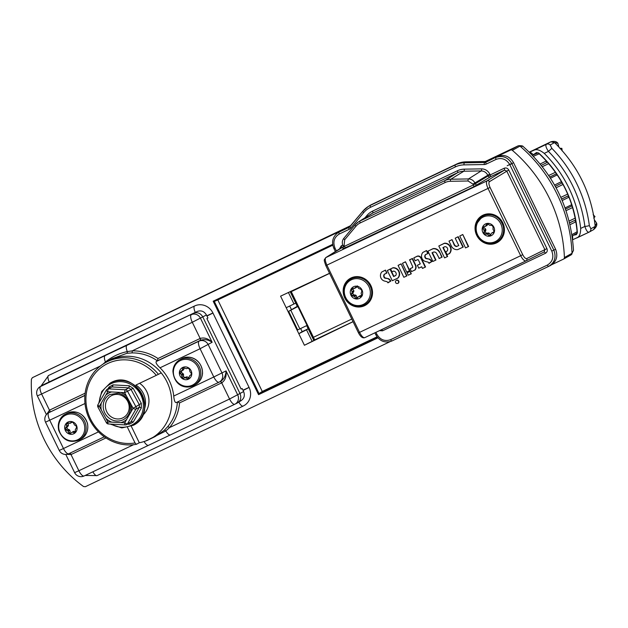 <?xml version="1.0" encoding="UTF-8"?>
<svg xmlns="http://www.w3.org/2000/svg" width="628" height="628" viewBox="0 0 628 628"><rect width="100%" height="100%" fill="white"/><g stroke="black" fill="none" stroke-linecap="round" stroke-linejoin="round"><path stroke-width="0.94" d="M329.551 273.274L280.583 296.165L304.423 345.267L353.062 321.701M332.801 245.187L217.814 299.925L262.261 391.456L377.036 336.82M318.161 338.311L304.423 345.267M217.814 299.925L214.313 301.448L259.058 393.615L258.563 394.659L213.182 301.212L214.313 301.448L332.777 245.061M262.261 391.456L259.058 393.615L377.389 337.291M512.354 150.351A140.86 131.99 60.9 0 1 564.407 257.543L571.967 253.327L573.497 250.399C570.836 208.959 554.022 174.301 523.053 146.418L519.913 146.136L512.354 150.351A1.782 1.672 -119.1 0 0 510.54 150.076L518.147 145.837L485.256 161.498M350.871 225.538L32.381 377.671L350.134 226.425M486.629 161.459L510.54 150.076M32.381 377.671L31.4 379.202A120.356 112.781 -119.1 0 0 83.508 486.519L85.33 486.716L390.027 341.679M564.407 257.543A1.782 1.672 -119.1 0 1 563.489 259.121L552.098 264.537M195.284 312.399A6.241 2.174 64.5 0 1 194.633 305.969A14.263 13.369 60.9 0 1 195.073 305.773A14.263 13.369 60.9 0 1 212.963 313.042L249.088 387.445A14.263 13.369 60.9 0 1 245.022 404.989A14.263 13.369 60.9 0 1 244.991 405.013M519.913 146.136L518.783 145.688A1.782 1.594 84.4 0 1 519.992 146.128A140.86 131.99 60.9 0 1 572.014 253.265A1.782 1.586 -140.5 0 1 571.692 254.371L571.692 254.371A1.782 1.586 -140.5 0 1 571.653 254.426M518.712 145.696A1.782 1.594 84.4 0 1 518.783 145.688C521.421 145.649 522.849 145.892 523.053 146.418L523.053 146.418M571.967 253.327L571.095 254.882L563.661 259.019M573.497 250.399L571.095 254.882M291.007 291.204L314.652 339.905L353.038 321.638L313.804 340.329L306.66 325.618M290.144 291.612L297.287 306.323L288.66 311.323L297.696 329.936L307.061 325.422L297.884 306.519L294.461 308.113L297.287 306.323M289.712 306.032L291.431 309.557M300.639 328.53L302.154 331.647L308.191 328.774L306.519 329.81L312.132 341.357M306.519 329.81L298.818 333.711L302.154 331.647M286.195 307.72L295.733 303.12M288.385 292.452L293.983 303.983M288.723 311.268L297.884 306.519M294.862 307.956L294.469 308.128M59.134 430.196A13.69 12.835 -119.1 0 0 80.949 437.488A13.69 12.835 -119.1 0 0 75.109 414.613A13.69 12.835 -119.1 0 0 59.134 430.196M64.896 429.214A6.523 6.107 -119.1 0 0 72.039 434.27A6.523 6.107 -119.1 0 0 77.063 427.535A6.523 6.107 -119.1 0 0 69.739 421.529A6.523 6.107 -119.1 0 0 64.896 429.214M71.82 432.394L70.336 433.595L68.711 433.053L68.256 431.2L65.814 429.89L65.375 428.186L66.67 426.781L66.435 424.159L67.628 422.997L70.367 423.178L71.718 422.032M71.859 421.977L73.209 422.668L74.559 425.054L76.106 425.831L76.545 427.535L75.282 429.662L75.486 431.562L74.292 432.723L72.675 432.205L74.245 431.326L75.815 431.876M74.96 432.661L74.292 432.723L75.415 432.095M71.09 422.487L69.512 423.366M66.874 423.107L67.628 422.997M73.39 431.515L74.245 431.326L73.39 431.515M68.711 433.053L70.234 432.205L69.826 430.329L68.256 431.2M67.628 430.518L69.198 429.646L69.826 430.329M69.198 429.646L67.337 429.042L66.898 427.338L68.248 425.902L66.67 426.781M66.898 425.91L68.476 425.03L68.248 425.902M68.476 425.03L67.957 423.311L66.435 424.159M71.945 422.299L72.346 421.953M562.186 150.916L561.856 148.341L559.831 148.341M558.841 146.928L557.9 143.302L554.532 142.58L550.175 144.997L551.855 148.349A127.665 119.626 60.9 0 1 589.339 225.546L590.862 228.788L595.211 226.363C591.568 193.714 578.003 165.784 554.532 142.58L550.842 141.818L529.271 152.157A10013.052 9382.995 60.9 0 1 550.725 141.881L546.376 144.299A3.564 3.344 60.9 0 1 550.175 144.997M596.6 223.066C597.299 225.146 596.286 227.344 593.57 229.644L596.6 223.066L594.41 219.879M593.711 218.104L595.014 216.621L593.146 214.674M589.04 232.164A3.564 3.344 -119.1 0 0 589.221 232.07L589.04 232.164C587.596 232.454 586.214 230.547 584.88 226.425A124.093 116.29 -119.1 0 0 548.448 151.387A10005.924 9376.315 -119.1 0 0 544.256 153.389C540.033 150.053 536.681 148.962 534.2 150.131L529.388 152.266M544.256 153.389A119.438 111.917 60.9 0 1 580.68 228.419A10005.924 9376.315 -119.1 0 0 584.88 226.425A3.564 0.487 -7.4 0 0 589.339 225.546M572.595 235.72A105.787 99.13 60.9 0 1 572.658 239.747L588.986 232.187M576.842 237.941C579.377 236.921 580.665 233.742 580.68 228.419M532.685 155.163L536.532 152.526L538.541 153.122C561.581 174.827 574.463 201.36 577.195 232.729L576.394 234.621L573.411 235.257M575.193 234.236L576.692 233.914L577.383 232.658A113.566 106.415 60.9 0 0 538.73 153.059L537.27 152.722L538.73 153.059L537.27 152.722L535.441 153.986M577.195 232.729L576.983 233.687M551.855 148.349L548.448 151.387C546.015 147.761 545.324 145.406 546.376 144.299A10013.052 9382.995 60.9 0 0 534.2 150.131M560.553 148.773L561.856 148.341M538.541 153.122L537.27 152.722A0.714 0.644 55.3 0 1 536.532 152.526M530.04 151.976A105.787 99.13 60.9 0 1 533.392 154.724A0.714 0.644 55.1 0 0 533.502 154.818M576.692 233.914A0.714 0.636 77.7 0 0 576.394 234.621M577.242 233.004L572.1 235.987M532.395 155.297L538.18 152.871M539.444 153.719L533.368 156.317M540.166 164.026L546.109 161.051A1.429 0.612 -116.5 0 1 546.336 162.848L541.25 165.368L546.336 162.848A1.429 0.612 -116.5 0 0 546.336 162.848L546.391 162.817M549.759 177.127L555.89 174.089A1.429 0.636 63.5 0 1 557.028 174.984L550.481 178.25M554.579 185.056L561.244 181.743A1.429 0.644 -116.5 0 1 561.322 183.345L555.301 186.335L561.322 183.345A1.429 0.644 -116.5 0 0 561.322 183.345L561.377 183.321M561.589 199.139L567.539 196.179A1.429 0.644 63.5 0 1 568.787 197.278L562.186 200.544M565.067 207.931L571.488 204.767A1.429 0.636 -116.5 0 1 571.48 206.157L565.483 209.124L571.48 206.157A1.429 0.636 -116.5 0 0 571.48 206.157L571.535 206.125M569.565 222.956L574.353 220.577A1.429 0.612 63.5 0 1 575.664 221.904L569.973 224.691M571.904 234.676L577.297 231.614M101.32 402.948L105.818 395.138A16.045 15.041 60.9 0 1 111.698 391.951L120.709 392.453A16.045 15.041 60.9 0 1 126.605 396.299L131.119 404.613A16.045 15.041 60.9 0 1 131.126 411.638L126.636 419.449A16.045 15.041 60.9 0 1 120.749 422.636L111.737 422.134A16.045 15.041 60.9 0 1 105.849 418.295L101.328 409.974A16.045 15.041 60.9 0 1 101.32 402.948L99.365 406.355A2.496 0.761 -150.1 0 1 97.96 404.683A2.496 0.761 -150.1 0 1 98.062 404.589M120.749 422.636L124.674 422.856A2.496 0.754 93.2 0 0 125.302 424.921A2.496 0.754 93.2 0 0 125.443 424.881A2.496 2.339 -119.1 0 0 126.652 424.606L130.938 421.859L139.345 407.234L139.345 404.777L130.891 389.219L128.834 387.876L111.972 386.942L108.534 388.858A2.496 2.339 -119.1 0 0 106.477 389.972A2.496 0.761 29.9 0 0 106.368 390.067A2.496 0.761 29.9 0 0 107.773 391.739L105.818 395.138M101.328 409.974L99.365 406.355L97.929 407.125L106.383 422.683A2.496 2.496 0 0 0 108.44 423.979A2.496 0.754 93.2 0 0 108.581 423.947M105.849 418.295L107.812 421.914L106.383 422.683M126.636 419.449L124.674 422.856A2.496 0.761 29.9 0 0 127.5 423.774L130.938 421.859A2.496 1.091 28.3 0 1 133.23 422.095L129.274 424.238L127.46 424.159M133.23 422.095L141.316 408.043A2.496 0.416 -148.6 0 0 139.345 407.234L135.907 409.15A2.496 0.761 -150.1 0 1 133.089 408.231L131.119 404.613M111.737 422.134L107.812 421.914A2.496 0.754 93.2 0 0 108.44 423.979L125.302 424.921A2.496 2.496 0 0 0 126.652 424.606A2.496 2.339 -119.1 0 0 127.5 423.774L135.907 409.15A2.496 2.339 -119.1 0 0 135.907 406.693L133.089 408.231L131.126 411.638M141.316 408.043L141.308 403.317L133.183 388.355L124.634 392.673L120.709 392.453M133.183 388.355L129.219 385.773L113.009 384.87A2.496 1.075 -85.1 0 1 111.972 386.942L107.317 389.132A2.496 2.496 0 0 0 106.368 390.067L97.96 404.683A2.496 2.496 0 0 0 97.929 407.125M129.219 385.773A2.496 0.408 -88.4 0 1 128.834 387.876L125.396 389.792A2.496 0.754 93.2 0 0 124.634 392.673L126.605 396.299M113.009 384.87L109.052 387.013A2.496 0.416 -148.6 0 1 109.853 387.719M107.938 388.897L109.052 387.013M129.132 423.225A2.496 0.408 -88.4 0 1 129.274 424.238M141.308 403.317L135.907 406.693L127.453 391.134A2.496 2.339 -119.1 0 0 125.396 389.792L108.534 388.858A2.496 0.754 93.2 0 0 107.773 391.739L111.698 391.951M392.005 271.846L393.575 271.1A2.763 2.583 60.9 0 1 395.726 275.535L393.599 276.548L390.035 269.224L387.319 270.519L392.28 280.732L397.956 278.078A6.037 5.652 -119.1 0 0 392.94 267.748L390.608 268.957L392.005 271.846L393.662 271.1M395.821 275.402L393.889 276.32L390.333 268.988L387.319 270.519M406.913 275.873L401.08 263.862L398.066 265.393L403.843 277.286L406.913 275.873L403.843 277.286M411.301 273.784L410.084 271.272L407.07 272.795L408.231 275.197L411.301 273.784L408.231 275.197M409.778 270.637L405.468 261.774L402.454 263.297L406.709 272.057L409.778 270.637L406.709 272.057M410.131 268.713L411.536 271.602L415.124 269.946A4.867 4.561 -119.1 0 0 415.469 264.631L412.47 258.446L409.644 259.788L412.502 266.241A1.594 1.492 60.9 0 1 412.627 267.528L410.131 268.713L412.659 267.426M415.187 260.793L417.604 259.647A0.597 0.557 60.9 0 1 418.366 259.945L420.281 263.886L417.361 265.275L418.758 268.164L421.686 266.774L422.479 268.415L425.549 267.002L421.129 257.888A3.218 3.014 -119.1 0 0 416.992 256.287L413.781 257.912L415.187 260.793L417.808 259.592M418.758 268.164L421.702 266.814M420.242 263.807L417.361 265.275M432.896 261.452L435.612 260.157L432.025 252.778L433.414 252.118A2.834 2.653 60.9 0 1 436.531 253.335L439.302 258.446L442.12 257.103L439.647 252.009A6.249 5.856 -119.1 0 0 433.045 248.649L427.911 251.184L432.896 261.452L435.965 260.039L432.378 252.66L433.634 252.064M444.569 257.896L447.293 256.609L442.913 247.597L444.852 246.678A2.638 2.473 60.9 0 1 447.026 251.153L445.715 251.773L447.12 254.662L449.46 253.602A6.06 5.683 -119.1 0 0 444.42 243.232L438.799 246.003L444.569 257.896L447.638 256.483L443.266 247.479L444.969 246.671M447.167 250.996L445.715 251.773M458.22 236.67L455.206 238.193L458.778 245.556L457.043 246.294A2.834 2.661 60.9 0 1 454.366 244.488L452.003 239.621L448.989 241.152L451.296 245.901A6.107 5.723 -119.1 0 0 457.757 249.599L463.252 247.032L458.22 236.67L455.206 238.193M458.746 245.485L457.043 246.294M468.606 246.506L462.773 234.495L459.759 236.026L465.536 247.919L468.606 246.506L465.536 247.919M397.72 283.393A1.696 1.594 -119.1 0 0 398.804 281.163A1.696 1.594 -119.1 0 0 396.135 280.543M388.394 278.659L385.372 277.984A1.335 1.248 60.9 0 1 384.603 277.49A2.614 2.449 60.9 0 1 384.697 274.083L386.903 273.031L385.482 270.103L381.8 271.948A5.88 5.511 -119.1 0 0 380.497 276.43A5.275 4.946 -119.1 0 0 384.54 281.054L386.926 281.658A2.01 1.884 60.9 0 1 387.79 282.6L390.82 281.101A5.283 4.953 -119.1 0 0 388.811 278.832A1.335 1.248 -119.1 0 0 388.394 278.659L385.09 278.196A1.397 1.311 60.9 0 1 384.281 277.678A2.677 2.504 60.9 0 1 384.391 274.177L384.697 274.083M429.458 259.113L426.443 258.438A1.335 1.248 60.9 0 1 425.666 257.935A2.614 2.449 60.9 0 1 425.768 254.528L427.974 253.484L426.553 250.556L422.872 252.393A5.88 5.511 -119.1 0 0 421.569 256.876A5.275 4.946 -119.1 0 0 425.611 261.507L427.998 262.111A1.931 1.813 60.9 0 1 428.838 262.999L431.907 261.578A5.283 4.953 -119.1 0 0 429.882 259.286A1.335 1.248 -119.1 0 0 429.458 259.113L426.161 258.65A1.397 1.311 60.9 0 1 425.352 258.124A2.677 2.504 60.9 0 1 425.462 254.63L425.768 254.528M343.445 246.765L325.846 257.582C324.817 258.736 325.171 261.264 326.898 265.149L359.554 332.408C361.54 336.153 363.259 337.903 364.727 337.668L525.997 260.903L364.727 337.668C362.631 338.39 360.558 336.796 358.494 332.879L520.683 255.714L488.027 188.455C486.308 184.561 486.009 182.01 487.124 180.817L504.425 170.133A1.782 0.62 64.5 0 0 504.182 168.233L488.121 175.926L487.713 175.086C486.268 172.41 484.094 171.02 481.197 170.926L463.872 171.216A16.964 15.896 -119.1 0 0 457.624 172.669L372.734 213.073A16.964 15.896 -119.1 0 0 371.25 213.889L358.572 221.81A16.21 15.19 60.9 0 1 359.993 221.032L372.734 213.073A1.782 0.62 -115.5 0 0 372.49 211.173L457.38 170.769A18.746 17.568 60.9 0 1 464.288 169.16L481.613 168.869C485.232 168.987 487.956 170.722 489.769 174.066L490.178 174.906A1.782 0.62 -115.5 0 1 490.421 176.806L473.614 186.846L342.786 248.955A1.782 1.672 -122 0 0 342.927 248.884L343.422 246.726L343.037 245.925L344.097 245.446L344.505 246.286L473.371 184.946L472.963 184.106L468.072 180.99L450.441 181.288A14.428 13.526 -119.1 0 0 445.126 182.528L360.236 222.932A14.428 13.526 -119.1 0 0 355.935 226.268L344.694 239.715L344.097 245.446M526.743 258.579A1.782 1.656 63.8 0 1 526.029 260.887L526.029 260.887C524.451 261.177 522.677 259.45 520.683 255.714L522.724 254.693C524.223 257.504 525.558 258.791 526.743 258.579L546.933 248.625L508.759 170.007C507.628 168.163 506.097 167.574 504.182 168.233M551.792 251.114L555.599 249.23L513.547 162.636L511.867 163.673L553.833 250.101C556.447 257.19 554.744 262.606 548.723 266.351L391.943 340.973A1.782 0.62 -115.5 0 1 390.632 339.67L547.412 265.047C552.569 261.837 554.037 257.19 551.792 251.114L509.826 164.685C506.435 159.159 501.858 157.393 496.104 159.379L486.237 164.073A5.44 5.103 60.9 0 1 484.227 164.544L463.99 164.881A23.087 21.635 -119.1 0 0 455.481 166.867L370.599 207.271A23.087 21.635 -119.1 0 0 363.714 212.609L350.809 228.05A5.44 5.103 60.9 0 1 349.184 229.306L339.324 234.001C334.159 237.211 332.699 241.859 334.936 247.934L336.38 250.91M370.599 207.271A1.782 0.62 -115.5 0 1 370.355 205.372L455.237 164.968A24.869 23.307 60.9 0 1 464.406 162.825L484.643 162.487A3.658 3.43 -119.1 0 0 485.994 162.173L497.533 156.443L487.595 161.176A3.564 3.344 60.9 0 1 486.276 161.482L466.039 161.82A24.963 23.393 -119.1 0 0 456.839 163.971L371.949 204.375A24.963 23.393 -119.1 0 0 369.759 205.576L368.173 206.565A24.869 23.307 60.9 0 1 370.355 205.372L371.949 204.375M349.875 226.724L339.081 232.101L348.94 227.407A3.658 3.43 -119.1 0 0 349.953 226.653M497.533 156.443C504.253 154.119 509.591 156.184 513.547 162.636M555.599 249.23C558.214 256.318 556.51 261.735 550.481 265.479L548.723 266.351A1.782 0.62 -115.5 0 1 547.412 265.047M337.142 233.286L340.596 231.143M360.236 222.932A1.782 0.62 -115.5 0 1 359.993 221.032L444.875 180.629A16.21 15.19 60.9 0 1 450.857 179.231L468.488 178.933C471.385 179.027 473.559 180.417 475.019 183.086L475.396 183.863A1.782 1.672 -122 0 0 477.696 184.75M496.104 159.379A1.782 0.62 64.5 0 1 495.861 157.479C502.565 155.163 507.903 157.228 511.867 163.673L509.826 164.685M337.935 232.737L339.081 232.101A1.782 0.62 -115.5 0 0 339.324 234.001M341.192 247.879L341.506 247.683A1.782 0.62 64.5 0 0 341.263 245.784L339.426 248.986M381.651 329.606A1.782 0.62 -115.5 0 1 382.546 330.815L545.473 253.265C547.192 252.197 547.679 250.651 546.933 248.625M473.614 186.846A1.782 0.62 64.5 0 0 473.371 184.946L488.121 175.926A1.782 1.672 58 0 0 490.421 176.806L504.425 170.133L506.718 171.02L544.884 249.638L544.154 251.961A1.782 0.62 -115.5 0 1 545.473 253.265M489.416 181.696C488.56 182.607 488.78 184.514 490.068 187.442L325.838 265.628C323.451 258.618 324.127 260.502 325.681 257.676A1.782 1.68 57.7 0 1 325.846 257.582L487.124 180.817A1.782 1.656 58.3 0 1 489.416 181.696L508.759 170.007M468.252 246.623L462.773 234.495M462.475 234.731L459.759 236.026M456.791 246.506A2.897 2.716 60.9 0 1 454.044 244.661L454.366 244.488M454.044 244.661L452.003 239.621M451.705 239.857L448.989 241.152M457.757 249.599L463.252 247.032M462.899 247.149L457.922 236.897M447.12 254.662L449.146 253.696A5.997 5.621 -119.1 0 0 444.169 243.444L444.42 243.232M444.169 243.444L438.799 246.003M439.05 258.516L442.12 257.103M441.767 257.229L439.647 252.009M439.325 252.189A6.186 5.801 -119.1 0 0 432.794 248.853L433.045 248.649M432.794 248.853L427.911 251.184M422.479 268.415L425.203 267.12L420.799 258.061A3.156 2.959 -119.1 0 0 416.749 256.499L413.781 257.912M411.536 271.602L414.81 270.04A4.804 4.498 -119.1 0 0 415.147 264.812L412.172 258.673L409.456 259.968M409.425 270.762L405.468 261.774M405.178 262.009L402.454 263.297M410.947 273.902L410.084 271.272M409.786 271.508L407.07 272.795M406.559 275.99L401.08 263.862M400.782 264.098L398.066 265.393M392.28 280.732L397.65 278.18A5.974 5.597 -119.1 0 0 392.688 267.96L392.94 267.748M392.688 267.96L390.608 268.957M396.339 280.433A1.633 1.531 -119.1 0 0 397.579 283.448A1.633 1.531 -119.1 0 0 398.474 281.344A1.633 1.531 -119.1 0 0 396.339 280.433M387.916 282.859L390.498 281.281A5.22 4.891 -119.1 0 0 388.512 279.036A1.272 1.193 -119.1 0 0 388.112 278.871M384.391 274.177L386.903 273.031M386.55 273.149L385.482 270.103M385.184 270.338L381.8 271.948M428.987 263.305L431.577 261.758A5.22 4.891 -119.1 0 0 429.576 259.49A1.272 1.193 -119.1 0 0 429.183 259.325M425.462 254.63L427.974 253.484M427.621 253.602L426.553 250.556M426.255 250.792L422.872 252.393M46.613 383.159L126.895 345.337A7.136 2.488 64.5 0 0 127.28 351.594L132.225 350.864A1.782 0.557 -91.2 0 1 131.825 352.92L126.927 353.297L111.808 358.816M126.895 345.337L197.302 311.433L46.77 383.088M197.302 311.433C201.141 310.106 204.186 311.292 206.447 314.973L207.915 317.988L206.902 318.624L241.113 389.07L242.173 388.544L241.105 389.054M242.173 388.544L243.633 391.558C245.132 395.609 244.159 398.702 240.712 400.845M144.479 409.126A20.143 18.871 -119.1 0 0 135.923 385.043L156.309 375.34A42.453 39.776 -119.1 0 0 104.766 365.104A42.453 39.776 -119.1 0 0 88.948 415.398A42.453 39.776 -119.1 0 0 135.044 442.944L127.531 427.472M219.023 382.209L176.178 402.603C174.953 402.642 174.137 400.452 173.744 396.04L213.795 376.981L200.081 348.728L160.03 367.796C156.788 364.727 155.524 362.639 156.246 361.524L199.1 341.13A7.136 6.633 58.3 0 1 208.253 344.67L221.967 372.914L226.056 370.905C226.606 376.517 225.162 380.497 221.708 382.844L221.574 382.907A1.782 0.62 64.5 0 0 220.279 381.596L220.365 381.549C223.913 379.296 225.813 375.748 226.056 370.905L237.729 394.957A7.136 6.641 63.8 0 1 234.888 404.204A7.136 6.641 63.8 0 1 234.809 404.244L148.546 445.299A7.136 2.488 -115.5 0 1 148.538 445.307A7.136 2.488 -115.5 0 1 144.079 441.539M100.339 366.046L41.605 393.999A7.136 2.488 64.5 0 1 40.632 386.393A7.136 6.72 57.7 0 0 39.972 386.762L193.581 313.27C197.42 311.943 200.473 313.129 202.734 316.81L240.108 393.787C241.599 397.838 240.626 400.931 237.188 403.074L234.958 404.165M135.044 442.944L136.425 444.294A44.235 41.448 60.9 0 1 87.802 415.367A44.235 41.448 60.9 0 1 105.355 362.717L108.071 361.202A44.235 41.448 60.9 0 1 161.255 372.93A44.235 41.448 60.9 0 1 149.409 439.388L155.163 436.546L164.293 430.259L167.652 426.71A44.541 41.738 -119.1 0 0 177.386 402.03M160.03 367.796A44.36 41.566 60.9 0 1 173.744 396.04M156.246 361.524L157.385 360.817A44.541 41.738 -119.1 0 0 131.825 352.92M149.409 439.388A44.235 41.448 60.9 0 1 139.29 442.748L131.299 426.294M241.372 400.483L237.188 403.074M200.371 340.36A1.782 0.62 -114.4 0 0 200.151 338.453L192.294 322.274A7.136 2.488 64.5 0 1 191.32 314.667A7.136 6.633 58.3 0 1 200.465 318.208L212.146 342.26C208.276 339.638 204.351 339.002 200.371 340.36L157.385 360.817L157.981 358.517L200.151 338.453C204.147 337.228 208.151 338.5 212.146 342.26L200.081 348.728A7.136 2.488 64.5 0 1 199.1 341.13L200.261 340.407A1.782 0.62 -115.5 0 0 200.018 338.508M47.006 413.915L49.463 410.178L85.133 393.199M102.929 364.185L105.433 361.995C111.949 356.72 119.226 353.258 127.28 351.594A1.782 0.683 -97.8 0 1 126.927 353.297M105.057 355.731A7.136 2.488 64.5 0 0 105.433 361.995A1.782 0.51 -132.5 0 1 105.771 362.482M221.574 382.907L179.545 402.917A46.331 43.41 60.9 0 1 169.489 427.613L165.823 430.973L145.751 440.966M170.392 434.906A7.136 2.488 -115.5 0 1 170.376 434.914A7.136 2.488 -115.5 0 1 165.823 430.973A1.782 0.707 47 0 0 164.293 430.259M105.959 437.936L71.019 454.57L66.921 454.334M84.992 403.514L45.522 422.181A7.136 7.136 0 0 1 48.128 413.043A7.136 6.72 57.7 0 1 48.78 412.675L84.89 395.491M84.906 395.318L48.128 413.043M219.196 382.13L219.117 382.162A7.136 7.136 0 0 1 219.039 382.209A7.136 2.488 64.5 0 1 213.795 376.981L221.967 372.914A7.136 6.641 63.8 0 1 219.117 382.162A7.136 6.641 63.8 0 1 219.046 382.201A7.136 2.488 64.5 0 0 219.046 382.201L176.178 402.603M179.545 402.917L178.171 402.124M243.633 391.558L229.558 399.016L169.489 427.613A1.782 0.589 40.2 0 0 167.652 426.71M142.564 415.438A20.324 19.044 -119.1 0 0 139.604 383.292M161.255 372.93L156.309 375.34M136.425 444.294L139.29 442.748M105.355 362.717A44.235 41.448 60.9 0 1 158.437 374.319M173.391 371.336A13.69 12.835 -119.1 0 0 192.286 385.207A13.69 12.835 -119.1 0 0 193.565 361.987A13.69 12.835 -119.1 0 0 173.391 371.336M179.373 372.592A6.523 6.107 -119.1 0 0 184.758 379.626A6.523 6.107 -119.1 0 0 191.65 374.979A6.523 6.107 -119.1 0 0 186.39 366.995A6.523 6.107 -119.1 0 0 179.373 372.592M180.048 373.495L180.142 371.76L182.293 370.088L182.834 367.639L186.469 368.667L187.984 368.126L189.397 369.162L189.954 371.768L191.242 373.048L191.148 374.783L189.75 375.568L188.361 378.959L185.079 377.734L183.305 378.417L181.892 377.381L181.594 374.626L180.048 373.495L181.571 372.647L181.665 370.913L183.384 369.947L181.806 370.826M187.395 378.888L188.918 378.04L187.544 376.957L185.967 377.836M185.079 377.734L187.544 376.957M186.657 376.855L184.828 377.569L183.415 376.533L183.572 374.586L181.994 375.466M181.594 374.626L183.172 373.746L183.572 374.586M183.172 373.746L181.571 372.647M182.293 370.088L183.863 369.217L183.384 369.947M183.863 369.217L183.918 367.506M476.738 224.659A13.69 12.835 -119.1 0 0 492.109 242.636A13.69 12.835 -119.1 0 0 498.758 220.718A13.69 12.835 -119.1 0 0 476.738 224.659M482.43 227.579A6.523 6.107 -119.1 0 0 486.096 235.649A6.523 6.107 -119.1 0 0 493.961 232.91A6.523 6.107 -119.1 0 0 490.633 223.961A6.523 6.107 -119.1 0 0 482.43 227.579M491.277 233.53L490.492 235.288L488.851 235.579L487.673 234.181L484.934 234.111L483.788 232.768L484.321 230.923L482.877 228.592L483.372 226.959L485.852 225.852L486.763 223.772M490.492 235.288L490.021 235.806M487.406 223.67L486.37 224.243L488.011 223.953L489.455 225.209L491.928 225.421L493.074 226.763L493.011 229.361L493.993 230.939L493.498 232.58L491.92 232.949L494.126 231.928M486.779 225.562L485.209 226.433M492.847 232.658L493.498 232.07M488.851 235.579L490.374 234.731L489.251 233.302L487.673 234.181M486.833 233.859L488.403 232.98L489.251 233.302M488.403 232.98L486.457 233.263L485.311 231.92L485.891 230.044L484.321 230.923M484.117 230.021L485.695 229.141L485.891 230.044M485.695 229.141L484.4 227.744L482.877 228.592M487.43 224.973L487.893 223.395M345.73 297.633A13.69 12.835 -119.1 0 0 368.291 300.019A13.69 12.835 -119.1 0 0 357.929 278.691A13.69 12.835 -119.1 0 0 345.73 297.633M350.958 295.207A6.523 6.107 -119.1 0 0 358.902 298.622A6.523 6.107 -119.1 0 0 362.356 290.866A6.523 6.107 -119.1 0 0 354.051 286.533A6.523 6.107 -119.1 0 0 350.958 295.207M358.329 296.863L357.128 298.347L355.44 298.174L354.639 296.479L351.994 295.686L351.225 294.1L352.206 292.452L351.413 289.877L352.324 288.464L355.024 288.071L356.233 286.494M356.586 286.392L355.966 286.737L357.646 286.91L358.714 288.464L361.1 289.398L361.869 290.984L361.108 293.394L361.673 295.207L360.77 296.62L359.114 296.495L360.692 295.615L362.285 295.772M355.817 287.569L354.239 288.448M351.798 288.605L352.324 288.464M359.907 295.992L360.692 295.615M355.44 298.174L356.963 297.327L356.217 295.6L354.639 296.479M353.902 295.937L355.472 295.058L356.217 295.6M355.472 295.058L353.517 294.838L352.748 293.252L353.776 291.573L352.206 292.452M352.245 291.541L353.823 290.662L353.776 291.573M353.823 290.662L352.936 289.029L351.413 289.877M356.602 287.192L357.489 285.889M213.182 301.212L332.667 244.339M377.875 337.864L258.563 394.659M249.049 387.374L242.989 390.216M212.923 312.964L206.855 315.813M290.811 310.303L299.846 328.907M85.165 475.467L97.065 475.608L243.138 406.08A6.241 2.174 -115.5 0 1 238.844 402.077M249.088 387.445L243.099 390.451M97.065 475.608A6.241 2.174 -115.5 0 1 92.873 471.801M194.633 305.969L48.56 375.497A6.241 2.174 64.5 0 0 49.212 381.926M212.963 313.042L206.973 316.049M58.757 430.117A14.617 13.698 60.9 0 1 65.092 414.394A14.617 13.698 60.9 0 1 84.176 420.501A14.617 13.698 60.9 0 1 79.324 439.938L81.004 438.996A14.617 13.698 -119.1 0 0 87.339 423.272A14.617 13.698 -119.1 0 0 66.772 413.452C76.451 409.88 83.336 413.13 87.425 423.194C89.247 432.362 83.885 437.826 81.004 438.996M65.375 428.186L66.898 427.338M67.337 429.042L65.814 429.89M588.938 232.211A10013.052 9382.995 60.9 0 1 577.053 237.839M593.57 229.644L589.221 232.07A3.564 3.344 -119.1 0 0 590.862 228.788M595.014 216.621L594.504 216.589M313.435 337.299L351.774 319.048M329.606 273.392L291.259 291.643M567.539 196.179L561.542 199.037M560.804 197.373L567.696 194.091M563.018 184.467L556.078 187.772M555.89 174.089L549.704 177.033M548.684 175.502L555.442 172.284M548.715 163.641L542.302 166.695M574.353 220.577L569.541 222.869M569.094 221.064L575.224 218.144M572.595 207.554L566.016 210.678M507.181 165.753L511.475 163.594L507.181 165.753M98.761 403.294L101.697 391.542L110.033 383.19A24.068 22.553 60.9 0 1 133.073 384.265A24.068 22.553 60.9 0 1 144.676 405.492A24.068 22.553 60.9 0 1 133.466 425.242L133.489 425.235A24.068 22.553 -119.1 0 0 133.489 425.235A24.068 22.553 -119.1 0 0 144.691 405.484A24.068 22.553 -119.1 0 0 133.089 384.257A24.068 22.553 -119.1 0 0 110.057 383.174A24.068 22.553 -119.1 0 0 110.049 383.182M105.426 406.026A12.482 11.697 -119.1 0 0 123.269 417.651A12.482 11.697 -119.1 0 0 123.237 396.386A12.482 11.697 -119.1 0 0 105.426 406.026M103.18 406.238A14.263 13.369 60.9 0 1 109.829 394.533L118.433 393.199C124.415 394.667 128.238 398.497 129.925 404.691C130.985 411.246 128.921 416.168 123.708 419.449A14.263 13.369 60.9 0 1 110.057 418.813A14.263 13.369 60.9 0 1 103.18 406.238M130.012 404.605A14.263 13.369 60.9 0 1 123.708 419.449M111.321 424.143A23.134 21.674 -119.1 0 0 143.372 405.672A23.134 21.674 -119.1 0 0 121.754 381.706A23.134 21.674 -119.1 0 0 99.326 402.312M482.995 215.169A15.425 14.452 60.9 0 1 504.402 230.594A15.425 14.452 60.9 0 1 481.794 241.356A15.425 14.452 60.9 0 1 482.995 215.169M351.107 277.945A15.425 14.452 60.9 0 1 372.514 293.37A15.425 14.452 60.9 0 1 349.906 304.133A15.425 14.452 60.9 0 1 351.107 277.945M526.029 260.887A1.782 1.656 63.8 0 1 526.013 260.895L544.178 251.954L526.052 260.879M343.131 245.862L343.037 245.925C341.836 243.036 342.119 240.485 343.869 238.271A1.782 0.589 39.9 0 1 343.916 238.232L355.079 224.879M489.769 174.066L472.963 184.106M468.072 180.99A1.782 0.557 -91 0 1 468.488 178.933L481.197 170.926A1.782 0.557 -91 0 0 481.613 168.869M450.441 181.288A1.782 0.557 -91 0 1 450.857 179.231L463.872 171.216A1.782 0.557 -91 0 0 464.288 169.16M445.126 182.528A1.782 0.62 -115.5 0 1 444.875 180.629L457.624 172.669A1.782 0.62 -115.5 0 0 457.38 170.769M344.694 239.715A1.782 0.589 39.9 0 1 343.869 238.271L355.11 224.824A1.782 0.589 39.9 0 1 355.158 224.785A16.21 15.19 60.9 0 1 358.572 221.81L355.11 224.824A1.782 0.589 39.9 0 0 355.935 226.268M486.237 164.073A1.782 0.62 64.5 0 1 485.994 162.173L487.595 161.176M484.227 164.544A1.782 0.557 -91 0 1 484.643 162.487L486.276 161.482M463.99 164.881A1.782 0.557 -91 0 1 464.406 162.825L466.039 161.82M455.481 166.867A1.782 0.62 -115.5 0 1 455.237 164.968L456.839 163.971M362.937 211.126A24.869 23.307 60.9 0 1 368.173 206.565L362.89 211.165A1.782 0.589 -140.1 0 1 362.937 211.126M350.809 228.05A1.782 0.589 -140.1 0 1 349.984 226.598A1.782 0.589 -140.1 0 1 350.031 226.559L362.858 211.22M349.184 229.306A1.782 0.62 -115.5 0 1 348.94 227.407L349.553 227.03M361.861 305.844A14.711 13.785 -119.1 0 0 365.221 304.549A14.711 13.785 -119.1 0 0 370.316 285.379A14.711 13.785 -119.1 0 0 351.641 278.471A14.711 13.785 -119.1 0 0 350.903 278.848A14.711 13.785 -119.1 0 0 348.03 281.022M493.749 243.067A14.711 13.785 -119.1 0 0 497.109 241.772A14.711 13.785 -119.1 0 0 502.204 222.602A14.711 13.785 -119.1 0 0 483.529 215.694A14.711 13.785 -119.1 0 0 482.791 216.071A14.711 13.785 -119.1 0 0 479.918 218.246M379.461 330.65L382.546 330.815M341.263 245.784L342.7 245.101M364.994 217.798L366.909 215.514A18.746 17.568 60.9 0 1 372.49 211.173M375.921 332.338L376.91 334.355C380.301 339.889 384.87 341.656 390.632 339.67M490.068 187.442L522.724 254.693M363.714 212.609A1.782 0.589 -140.1 0 1 362.89 211.165L349.262 227.234M375.929 334.779L376.91 334.355M333.963 248.35L334.936 247.934M366.909 215.514A1.782 0.589 -140.1 0 1 367.529 216.213M341.342 247.77L325.681 257.676M344.748 248.186A1.782 0.62 64.5 0 0 344.505 246.286L343.422 246.726M69.826 453.228A1.782 0.62 65.6 0 1 71.019 454.57L78.869 470.741L133.568 444.71M206.447 314.973L192.294 322.274L132.225 350.864A46.331 43.41 60.9 0 1 157.981 358.517M39.972 386.762A7.136 7.136 0 0 0 37.366 395.899L41.605 393.999L49.463 410.178A1.782 0.62 -116.5 0 1 49.73 412.062M237.266 403.035L234.888 404.204A7.136 7.136 0 0 1 234.801 404.244A7.136 2.488 -115.5 0 1 234.801 404.244A7.136 2.488 -115.5 0 1 229.558 399.016L221.708 382.844A1.782 0.62 63.5 0 0 220.365 381.549M148.522 445.315L84.121 475.969A7.136 2.488 -115.5 0 1 84.113 475.969A7.136 2.488 -115.5 0 1 78.869 470.741L74.63 472.649A7.136 7.136 0 0 0 84.113 475.969L234.801 404.244M49.588 410.115A1.782 0.62 -115.5 0 1 49.832 412.015L48.78 412.675A7.136 2.488 -115.5 0 0 49.761 420.281L63.475 448.525L98.47 431.868M59.236 450.433A7.136 7.136 0 0 0 68.719 453.754L104.311 436.813L68.727 453.754A7.136 2.488 -115.5 0 1 68.719 453.754A7.136 2.488 -115.5 0 1 63.475 448.525L59.236 450.433L45.522 422.181M71.145 454.507A1.782 0.62 64.5 0 0 69.928 453.18M172.99 370.967A14.617 13.698 60.9 0 1 179.773 359.805A14.617 13.698 60.9 0 1 198.856 365.912A14.617 13.698 60.9 0 1 194.005 385.349L195.693 384.415A14.617 13.698 -119.1 0 0 202.475 373.244A14.617 13.698 -119.1 0 0 195.803 359.75A14.617 13.698 -119.1 0 0 181.461 358.863C188.808 354.325 202.035 358.659 202.561 373.15C202.153 378.166 199.861 381.918 195.693 384.415M181.892 377.381L183.415 376.533M180.142 371.76L181.665 370.913M183.753 367.592L182.395 368.353M184.828 377.569L183.305 378.417M476.369 224.078A14.617 13.698 60.9 0 1 482.563 216.299A14.617 13.698 60.9 0 1 501.646 222.406A14.617 13.698 60.9 0 1 496.795 241.843L498.389 240.956M483.788 232.768L485.311 231.92M486.457 233.263L484.934 234.111M352.269 278.188L350.675 279.075A14.617 13.698 60.9 0 1 369.759 285.183A14.617 13.698 60.9 0 1 364.907 304.619L366.501 303.732M351.225 294.1L352.748 293.252M353.517 294.838L351.994 295.686M563.575 259.074L571.182 254.835M314.691 339.889L291.039 291.188M243.138 406.08L245.053 404.966M48.56 375.497L40.977 386.126M79.324 439.938C69.645 443.509 62.761 440.259 58.671 430.196C56.858 420.548 62.627 415.32 65.092 414.394L66.772 413.452M71.812 422.393L70.234 423.272M73.547 431.412L71.969 432.292M557.9 143.302C556.573 141.426 554.218 140.939 550.842 141.818M576.873 233.828L577.108 233.396M577.187 233.059L572.108 235.995M538.172 152.871L532.387 155.289M133.489 425.235C159.724 412.282 134.879 367.678 110.057 383.174L110.033 383.19M133.466 425.242L121.824 427.927L110.167 424.081M104.075 418.429L100.174 411.254M374.877 332.832L375.842 334.834C379.759 341.334 385.121 343.383 391.943 340.973L548.856 266.288M337.935 232.729C332.675 236.732 331.317 241.961 333.876 248.405L335.399 251.53M325.838 265.628L358.494 332.879M350.903 278.848L351.633 278.471C366.721 270.197 380.717 297.052 365.221 304.549M482.791 216.071L483.521 215.694C498.608 207.421 512.597 234.275 497.109 241.772M107.223 361.673L111.831 358.8M46.692 383.119L42.602 385.137M37.366 395.899L46.417 414.551M65.791 454.444L74.63 472.649M194.005 385.349C187.003 389.274 174.286 387.052 172.904 371.07C173.312 366.046 175.605 362.293 179.773 359.805L181.461 358.863M496.795 241.843C486.504 248.358 472.044 235.83 476.291 224.172L482.563 216.299L484.157 215.412M487.014 225.46L485.436 226.339M493.294 232.148L491.716 233.027M350.675 279.075C344.042 283.644 342.252 289.885 345.322 297.798C350.212 305.742 356.743 308.018 364.907 304.619M356.327 287.436L354.749 288.315M360.221 295.725L358.635 296.604"/></g></svg>
